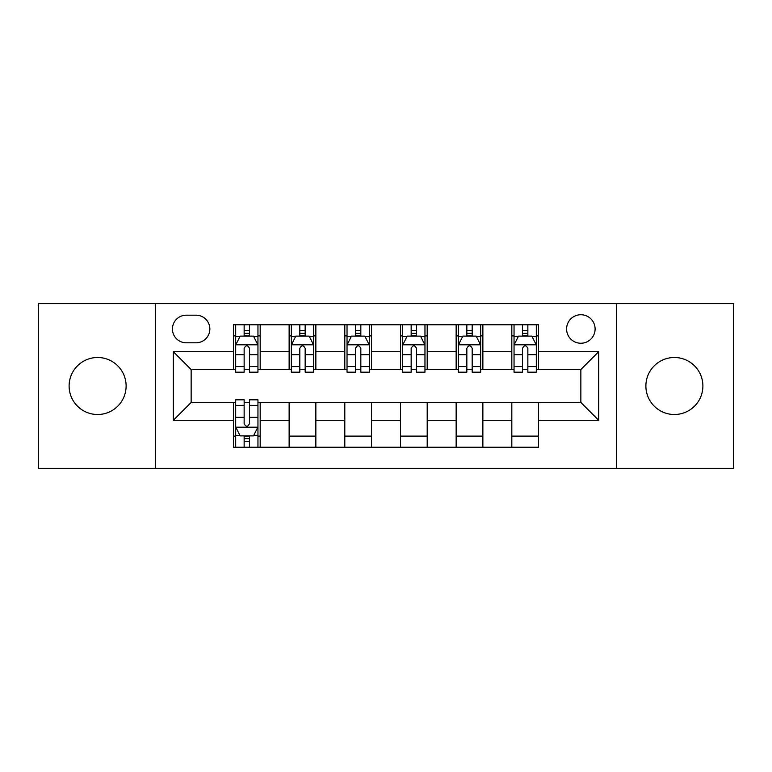 <?xml version="1.0" encoding="UTF-8"?>
<svg xmlns="http://www.w3.org/2000/svg" width="772" height="772" viewBox="0 0 772 772"><rect width="100%" height="100%" fill="white"/><g stroke="black" fill="none" stroke-linecap="round" stroke-linejoin="round"><path stroke-width="1.16" d="M674.39 357.494A28.506 28.506 0 0 0 645.884 386A28.506 28.506 0 0 0 674.39 414.506A28.506 28.506 0 0 0 702.887 386A28.506 28.506 0 0 0 674.39 357.494M97.61 357.494A28.506 28.506 0 0 0 69.113 386A28.506 28.506 0 0 0 97.61 414.506A28.506 28.506 0 0 0 126.116 386A28.506 28.506 0 0 0 97.61 357.494M580.853 314.735A14.253 14.253 0 0 0 566.6 328.988A14.253 14.253 0 0 0 580.853 343.241A14.253 14.253 0 0 0 595.106 328.988A14.253 14.253 0 0 0 580.853 314.735M616.49 468.392L733.4 468.392L733.4 303.608L616.49 303.608L616.49 468.392L155.51 468.392L155.51 303.608L38.6 303.608L38.6 468.392L155.51 468.392M186.245 342.797L196.04 342.797A13.809 13.809 0 0 0 209.849 328.988A13.809 13.809 0 0 0 196.04 315.188L186.245 315.188A13.809 13.809 0 0 0 172.436 328.988A13.809 13.809 0 0 0 186.245 342.797M616.49 303.608L155.51 303.608M233.453 420.296L173.333 420.296L173.333 351.704L233.453 351.704L233.453 369.518L191.147 369.518L191.147 402.482L233.453 402.482L233.453 447.239L538.547 447.239L538.547 402.482L580.853 402.482L580.853 369.518L538.547 369.518L538.547 351.704L598.667 351.704L598.667 420.296L538.547 420.296M538.547 351.704L538.547 324.761L233.453 324.761L233.453 351.704M511.817 324.761L511.817 369.518L514.046 369.518M522.509 369.518L527.855 369.518M536.318 369.518L538.547 369.518M511.817 369.518L480.647 369.518M456.146 324.761L456.146 369.518L458.375 369.518M466.838 369.518L472.184 369.518M456.146 369.518L424.967 369.518M400.475 324.761L400.475 369.518L402.704 369.518M411.167 369.518L416.513 369.518M400.475 369.518L369.296 369.518M344.804 324.761L344.804 369.518L347.033 369.518M355.487 369.518L360.833 369.518M344.804 369.518L313.625 369.518M289.133 324.761L289.133 369.518L291.353 369.518M299.816 369.518L305.162 369.518M289.133 369.518L257.954 369.518M233.453 369.518L235.682 369.518M244.145 369.518L249.491 369.518M233.453 402.482L235.682 402.482M244.145 402.482L249.491 402.482M257.954 402.482L260.183 402.482L260.183 447.239M538.547 402.482L260.183 402.482M260.183 324.761L260.183 369.518M233.453 335.897L235.682 335.897M244.145 335.897L249.491 335.897M257.954 335.897L260.183 335.897M233.453 436.103L235.682 436.103M244.145 436.103L249.491 436.103M257.954 436.103L260.183 436.103M289.133 402.482L289.133 447.239M315.854 324.761L315.854 369.518M289.133 335.897L291.353 335.897M299.816 335.897L305.162 335.897M313.625 335.897L315.854 335.897M315.854 402.482L315.854 447.239M289.133 436.103L315.854 436.103M344.804 402.482L344.804 447.239M371.525 402.482L371.525 447.239M344.804 436.103L371.525 436.103M371.525 324.761L371.525 369.518M344.804 335.897L347.033 335.897M355.487 335.897L360.833 335.897M369.296 335.897L371.525 335.897M400.475 402.482L400.475 447.239M427.196 402.482L427.196 447.239M400.475 436.103L427.196 436.103M427.196 324.761L427.196 369.518M400.475 335.897L402.704 335.897M411.167 335.897L416.513 335.897M424.967 335.897L427.196 335.897M456.146 402.482L456.146 447.239M482.867 402.482L482.867 447.239M456.146 436.103L482.867 436.103M482.867 324.761L482.867 369.518M456.146 335.897L458.375 335.897M466.838 335.897L472.184 335.897M480.647 335.897L482.867 335.897M511.817 402.482L511.817 447.239M511.817 436.103L538.547 436.103M511.817 335.897L514.046 335.897M522.509 335.897L527.855 335.897M536.318 335.897L538.547 335.897M191.147 369.518L173.333 351.704M191.147 402.482L173.333 420.296M598.667 351.704L580.853 369.518M598.667 420.296L580.853 402.482M249.491 330.551L244.145 330.551M257.954 366.613L249.491 366.613L249.491 372.191L257.954 372.191L257.954 345.026L253.496 336.119L240.14 336.119L235.682 345.026L235.682 372.191L244.145 372.191L244.145 366.613L235.682 366.613M235.682 345.026L235.682 324.761M257.954 345.026L257.954 324.761M244.145 336.119L244.145 324.761M249.491 324.761L249.491 336.119M249.491 366.613L249.491 348.365C247.706 344.93 245.93 344.93 244.145 348.365L244.145 366.613M244.145 441.449L249.491 441.449M235.682 405.387L244.145 405.387L244.145 399.809L235.682 399.809L235.682 426.974L240.14 435.881L253.496 435.881L257.954 426.974L257.954 399.809L249.491 399.809L249.491 405.387L257.954 405.387M257.954 426.974L257.954 447.239M235.682 426.974L235.682 447.239M249.491 435.881L249.491 447.239M244.145 447.239L244.145 435.881M244.145 405.387L244.145 423.635C245.921 427.07 247.706 427.07 249.491 423.635L249.491 405.387M305.162 330.551L299.816 330.551M313.625 366.613L305.162 366.613L305.162 372.191L313.625 372.191L313.625 345.026L309.167 336.119L295.811 336.119L291.353 345.026L291.353 372.191L299.816 372.191L299.816 366.613L291.353 366.613M291.353 345.026L291.353 324.761M313.625 345.026L313.625 324.761M299.816 336.119L299.816 324.761M305.162 324.761L305.162 336.119M305.162 366.613L305.162 348.365C303.386 344.93 301.601 344.93 299.816 348.365L299.816 366.613M360.833 330.551L355.487 330.551M369.296 366.613L360.833 366.613L360.833 372.191L369.296 372.191L369.296 345.026L364.847 336.119L351.482 336.119L347.033 345.026L347.033 372.191L355.487 372.191L355.487 366.613L347.033 366.613M347.033 345.026L347.033 324.761M369.296 345.026L369.296 324.761M355.487 336.119L355.487 324.761M360.833 324.761L360.833 336.119M360.833 366.613L360.833 348.365C359.057 344.93 357.272 344.93 355.487 348.365L355.487 366.613M416.513 330.551L411.167 330.551M424.967 366.613L416.513 366.613L416.513 372.191L424.967 372.191L424.967 345.026L420.518 336.119L407.153 336.119L402.704 345.026L402.704 372.191L411.167 372.191L411.167 366.613L402.704 366.613M402.704 345.026L402.704 324.761M424.967 345.026L424.967 324.761M411.167 336.119L411.167 324.761M416.513 324.761L416.513 336.119M416.513 366.613L416.513 348.365C414.728 344.93 412.952 344.93 411.167 348.365L411.167 366.613M472.184 330.551L466.838 330.551M480.647 366.613L472.184 366.613L472.184 372.191L480.647 372.191L480.647 345.026L476.189 336.119L462.833 336.119L458.375 345.026L458.375 372.191L466.838 372.191L466.838 366.613L458.375 366.613M458.375 345.026L458.375 324.761M480.647 345.026L480.647 324.761M466.838 336.119L466.838 324.761M472.184 324.761L472.184 336.119M472.184 366.613L472.184 348.365C470.399 344.93 468.623 344.93 466.838 348.365L466.838 366.613M527.855 330.551L522.509 330.551M536.318 366.613L527.855 366.613L527.855 372.191L536.318 372.191L536.318 345.026L531.86 336.119L518.504 336.119L514.046 345.026L514.046 372.191L522.509 372.191L522.509 366.613L514.046 366.613M514.046 345.026L514.046 324.761M536.318 345.026L536.318 324.761M522.509 336.119L522.509 324.761M527.855 324.761L527.855 336.119M527.855 366.613L527.855 348.365C526.079 344.93 524.294 344.93 522.509 348.365L522.509 366.613M289.133 420.296L260.183 420.296M289.133 351.704L260.183 351.704M344.804 351.704L315.854 351.704M344.804 420.296L315.854 420.296M400.475 351.704L371.525 351.704M400.475 420.296L371.525 420.296M456.146 351.704L427.196 351.704M456.146 420.296L427.196 420.296M511.817 351.704L482.867 351.704M511.817 420.296L482.867 420.296M257.838 344.804L235.798 344.804M235.682 336.65L239.87 336.65M253.766 336.65L257.954 336.65M244.145 354.666L235.682 354.666M257.954 354.666L249.491 354.666M249.491 333.388L244.145 333.388M235.798 427.196L257.838 427.196M257.954 435.35L253.766 435.35M239.87 435.35L235.682 435.35M249.491 417.334L257.954 417.334M235.682 417.334L244.145 417.334M244.145 438.612L249.491 438.612M313.509 344.804L291.469 344.804M291.353 336.65L295.541 336.65M309.437 336.65L313.625 336.65M299.816 354.666L291.353 354.666M313.625 354.666L305.162 354.666M305.162 333.388L299.816 333.388M369.19 344.804L347.139 344.804M347.033 336.65L351.212 336.65M365.108 336.65L369.296 336.65M355.487 354.666L347.033 354.666M369.296 354.666L360.833 354.666M360.833 333.388L355.487 333.388M424.861 344.804L402.81 344.804M402.704 336.65L406.892 336.65M420.788 336.65L424.967 336.65M411.167 354.666L402.704 354.666M424.967 354.666L416.513 354.666M416.513 333.388L411.167 333.388M480.531 344.804L458.491 344.804M458.375 336.65L462.563 336.65M476.459 336.65L480.647 336.65M466.838 354.666L458.375 354.666M480.647 354.666L472.184 354.666M472.184 333.388L466.838 333.388M536.202 344.804L514.162 344.804M514.046 336.65L518.234 336.65M532.13 336.65L536.318 336.65M522.509 354.666L514.046 354.666M536.318 354.666L527.855 354.666M527.855 333.388L522.509 333.388"/></g></svg>

